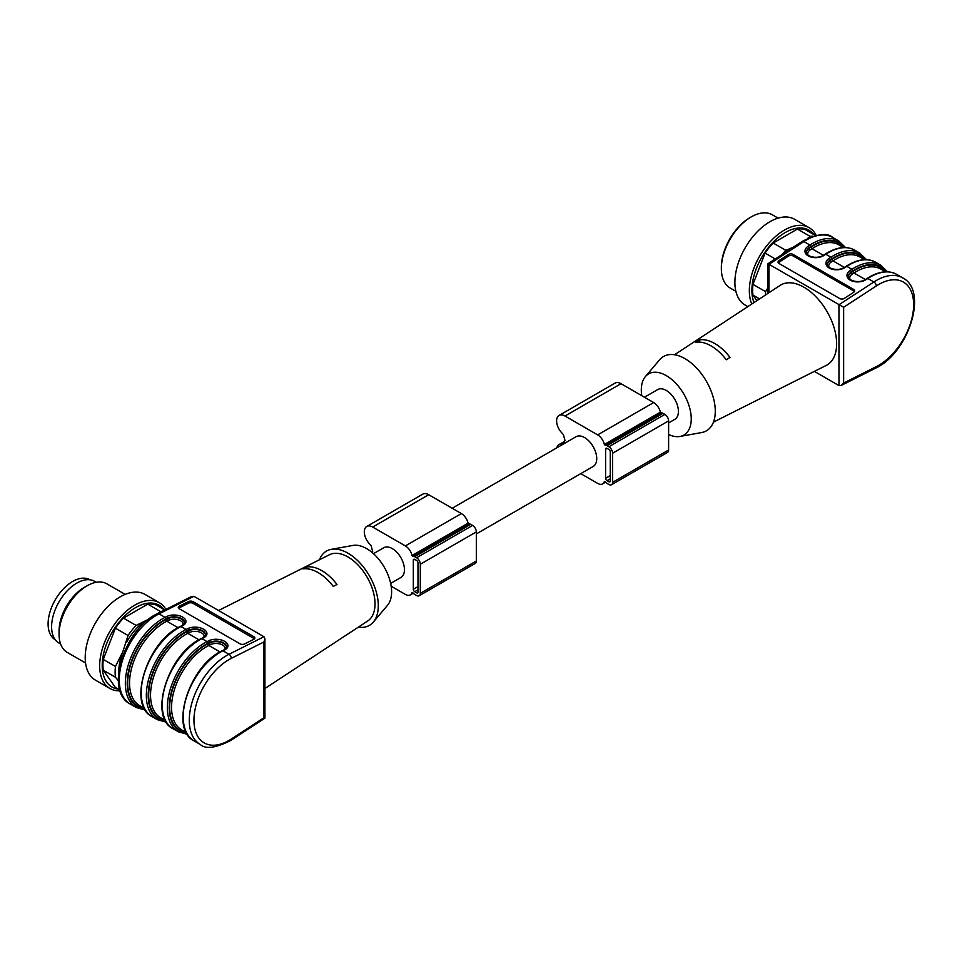 <?xml version="1.0" encoding="UTF-8"?>
<svg xmlns="http://www.w3.org/2000/svg" width="962" height="962" viewBox="0 0 962 962"><rect width="100%" height="100%" fill="white"/><g stroke="black" fill="none" stroke-linecap="round" stroke-linejoin="round"><path stroke-width="1.44" d="M452.164 508.249L576.022 436.736A17.16 9.909 60 0 1 593.181 446.645A17.16 9.909 60 0 1 593.181 466.462L476.322 533.934M644.444 397.234L657.695 389.586A17.16 9.909 60 0 1 674.855 399.495A17.16 9.909 60 0 1 674.855 419.312L668.614 422.919M606.998 448.364L608.874 449.446A1.984 1.142 60 0 1 610.269 451.875L610.269 480.976A1.984 1.142 60 0 1 609.86 481.878A1.984 1.142 60 0 1 608.874 481.782L606.998 480.711A1.984 1.142 60 0 1 605.603 478.282L605.603 449.182A1.984 1.142 60 0 1 606.012 448.268A1.984 1.142 60 0 1 606.998 448.364L605.603 449.182M580.759 473.641L597.667 483.405A9.897 5.712 -120 0 0 602.621 483.886A9.897 5.712 -120 0 0 604.364 481.541L605.05 481.637A5.279 3.054 -120 0 0 606.998 483.405L608.874 484.475A5.279 3.054 -120 0 0 611.507 484.74L667.52 452.405A5.279 3.054 -120 0 0 668.614 449.988L668.614 420.887A5.279 3.054 -120 0 0 664.874 414.418L663.01 413.335A5.279 3.054 -120 0 0 661.062 412.854L660.377 412.145A9.897 5.712 -120 0 0 653.679 402.561L621.007 383.694A11.881 6.854 -120 0 0 615.067 383.104L559.054 415.452A11.881 6.854 -120 0 0 562.313 433.369A3.295 1.9 60 0 1 563.804 436.063A24.423 14.105 -120 0 0 564.995 440.283A24.423 14.105 -120 0 0 563.804 443.133A3.295 1.9 60 0 1 563.215 443.963A3.295 1.9 60 0 1 562.313 444.095A11.881 6.854 -120 0 0 559.054 444.552A11.881 6.854 -120 0 0 556.842 447.811M611.507 484.74A5.279 3.054 -120 0 0 612.602 482.323L612.602 453.222A5.279 3.054 -120 0 0 608.874 446.753L606.998 445.671A5.279 3.054 -120 0 0 605.05 445.19L604.364 444.48A9.897 5.712 -120 0 0 597.667 434.896L564.995 416.029A11.881 6.854 -120 0 0 559.054 415.452M414.718 559.391L416.582 560.461A1.984 1.142 60 0 1 417.977 562.89L417.977 591.991A1.984 1.142 60 0 1 417.568 592.905A1.984 1.142 60 0 1 416.582 592.796L414.718 591.726A1.984 1.142 60 0 1 413.311 589.297L413.311 560.197A1.984 1.142 60 0 1 413.72 559.295A1.984 1.142 60 0 1 414.718 559.391L413.311 560.197M391.161 586.219L405.375 594.42A9.897 5.712 -120 0 0 410.329 594.913A9.897 5.712 -120 0 0 412.073 592.568L412.758 592.664A5.279 3.054 -120 0 0 414.718 594.42L416.582 595.502A5.279 3.054 -120 0 0 419.216 595.755L475.228 563.419A5.279 3.054 -120 0 0 476.322 561.002L476.322 531.902A5.279 3.054 -120 0 0 472.582 525.432L470.719 524.362A5.279 3.054 -120 0 0 468.771 523.869L468.085 523.172A9.897 5.712 -120 0 0 461.387 513.576L428.715 494.721A11.881 6.854 -120 0 0 422.775 494.131L366.762 526.467A11.881 6.854 -120 0 0 370.021 544.384A3.295 1.9 60 0 1 371.512 547.077A24.423 14.105 -120 0 0 372.703 551.298A24.423 14.105 -120 0 0 372.114 552.477M419.216 595.755A5.279 3.054 -120 0 0 420.31 593.338L420.31 564.237A5.279 3.054 -120 0 0 416.582 557.768L414.718 556.697A5.279 3.054 -120 0 0 412.758 556.204L412.073 555.507A9.897 5.712 -120 0 0 405.375 545.911L372.703 527.056A11.881 6.854 -120 0 0 366.762 526.467M373.484 553.667L383.73 547.763A17.16 9.909 60 0 1 392.316 548.605A17.16 9.909 60 0 1 403.523 563.732A17.16 9.909 60 0 1 400.889 577.489L390.644 583.393M778.366 262.939A3.295 2.02 176.7 0 1 779.112 262.193L788.431 256.12A3.295 2.02 176.7 0 1 793.085 255.952L853.763 290.981A3.295 2.02 176.7 0 1 854.424 291.546M853.679 292.292L844.359 298.364A3.295 2.02 176.7 0 1 839.706 298.533L779.028 263.504A3.295 2.02 176.7 0 1 778.066 262.169A3.295 2.02 176.7 0 1 779.028 260.63L788.335 254.557A3.295 2.02 176.7 0 1 793.001 254.389L853.679 289.418A3.295 2.02 176.7 0 1 854.641 290.752A3.295 2.02 176.7 0 1 853.679 292.292M699.651 339.851A40.26 23.244 60 0 1 729.99 357.371L726.25 359.764A40.007 23.1 -120 0 0 695.911 342.244L699.651 339.851L699.651 342.099M641.75 395.671A35.305 20.382 60 0 1 641.305 390.031A35.305 20.382 60 0 1 645.406 376.587A35.305 20.382 60 0 1 673.424 380.952A35.305 20.382 60 0 1 691.245 418.867A35.305 20.382 60 0 1 679.966 436.459A35.305 20.382 60 0 1 668.614 434.499M679.966 436.459L701.587 432.563A42.905 24.771 -120 0 0 715.283 411.183A42.905 24.771 -120 0 0 693.626 365.115A42.905 24.771 -120 0 0 659.583 359.812L645.406 376.587M674.554 354.762L780.098 285.413A46.2 26.671 60 0 1 827.067 311.616A46.2 26.671 60 0 1 826.274 365.392L713.455 422.126M767.989 293.374L767.989 263.72L843.638 307.275L843.638 383.056L841.185 385.461L838.96 385.582L838.96 304.75L873.893 281.974A52.802 30.483 -60 0 1 902.705 277.874L896.644 274.374A52.802 30.483 120 0 0 867.832 278.475L873.893 281.974A3.295 1.78 56.9 0 1 876.382 285.918L843.638 307.275M814.369 371.38L838.96 385.582M721.356 268.638L721.356 267.292A40.596 23.437 -60 0 1 750.059 217.58L751.226 216.907A42.244 24.387 120 0 0 721.356 268.638A42.244 24.387 120 0 0 730.098 287.975L735.87 291.306M778.102 218.133L772.342 214.815A42.244 24.387 120 0 0 751.226 216.907L750.059 217.58M747.847 306.601L745.141 305.038A49.507 28.583 -60 0 1 745.141 247.883A49.507 28.583 -60 0 1 794.648 219.3L809.114 227.657A49.507 28.583 -60 0 1 816.185 235.329M751.743 304.04A49.507 28.583 -60 0 1 765.211 247.739A49.507 28.583 -60 0 1 809.114 227.657M753.992 302.561A47.222 27.261 -60 0 1 770.73 244.781A47.222 27.261 -60 0 1 813.816 234.548M759.535 298.917L752.957 295.118L756.866 300.685M752.957 295.118A46.2 26.671 -60 0 1 752.957 284.343L765.608 291.654L767.989 287.554M775.264 258.97L765.079 253.09L752.957 284.343M765.079 253.09A46.2 26.671 -60 0 1 773.171 243.037L785.822 250.336L793.265 247.234M807.888 238.203L810.076 236.339L797.414 229.028L773.171 243.037M797.414 229.028A46.2 26.671 -60 0 1 805.507 229.75L815.439 235.498M765.331 295.118A46.2 26.671 -60 0 1 765.608 291.654M782.118 254.509A46.2 26.671 -60 0 1 785.822 250.336M810.076 236.339A46.2 26.671 -60 0 1 812.914 236.195M178.619 608.249A3.295 1.78 -176.9 0 1 179.148 607.888L179.245 606.216L188.552 601.539A3.295 1.78 -176.9 0 1 193.218 601.719L253.896 636.748A3.295 1.78 -176.9 0 1 254.858 638.095A3.295 1.78 -176.9 0 1 253.896 639.261L244.576 643.951A3.295 1.78 -176.9 0 1 239.923 643.77L179.245 608.742A3.295 1.78 -176.9 0 1 178.283 607.395A3.295 1.78 -176.9 0 1 179.245 606.216M188.552 601.539L188.468 603.198A3.295 1.78 -176.9 0 1 193.121 603.378L253.8 638.407A3.295 1.78 -176.9 0 1 254.425 638.9M188.468 603.198L179.148 607.888M306.662 566.979A40.007 23.1 60 0 1 337.001 584.487L333.273 586.411A40.26 23.244 -120 0 0 302.934 568.891L306.662 566.979L306.662 568.758M373.34 622.077L387.518 605.302A35.305 20.382 -120 0 0 391.606 591.858A35.305 20.382 -120 0 0 378.499 558.922A35.305 20.382 -120 0 0 352.946 545.43L331.337 549.326A42.905 24.771 60 0 1 369.42 575.841A42.905 24.771 60 0 1 373.34 622.077A42.905 24.771 60 0 1 358.357 627.128M319.468 559.764A42.905 24.771 60 0 1 331.337 549.326M264.923 688.515L367.737 620.971A38.264 22.09 -120 0 0 375.024 603.847A38.264 22.09 -120 0 0 358.742 565.776A38.264 22.09 -120 0 0 329.485 554.725L218.554 610.509M186.832 733.429A51.479 29.726 -60 0 1 170.875 694.071A51.479 29.726 -60 0 1 207.96 643.265L209.692 642.4A1.323 0.806 -116.7 0 0 208.814 640.752A11.219 6.049 -176.9 0 1 224.663 641.353A11.219 6.049 -176.9 0 1 224.687 649.915A1.323 0.806 -116.7 0 0 224.026 649.843L222.306 650.709A1.323 0.806 63.3 0 1 222.956 650.781L229.028 654.28A52.802 30.483 -60 0 0 192.604 700.564A52.802 30.483 -60 0 0 200.216 744.432C205.579 749.386 215.728 748.075 230.676 740.499L264.923 718.169L263.961 717.736L231.217 739.081A49.507 28.583 -60 0 1 193.951 720.261A49.507 28.583 -60 0 1 231.217 658.405L263.961 641.943L264.923 638.804L263.961 636.724L193.951 596.308L191.727 596.428L157.383 613.696A3.295 2.02 -116.7 0 1 159.019 613.864A52.802 30.483 120 0 0 122.595 660.148A52.802 30.483 120 0 0 130.207 704.016C104.076 691.041 124.711 628.402 157.383 613.696M89.935 579.761L89.959 579.785A34.656 20.01 120 0 0 55.279 599.771A34.656 20.01 120 0 0 55.279 639.79L55.303 639.802M60.618 644.011L58.983 643.073A35.642 20.575 -60 0 1 53.523 614.514A35.642 20.575 -60 0 1 76.804 583.104A35.642 20.575 -60 0 1 94.625 581.337L96.26 582.275M85.558 662.986L67.268 652.428A39.598 22.86 -60 0 1 59.067 634.295L59.067 631.06A35.642 20.575 -60 0 1 84.271 587.409L87.073 585.798A39.598 22.86 -60 0 1 106.878 583.838L125.156 594.396M59.067 634.295A39.598 22.86 -60 0 1 87.073 585.798M120.106 690.776A49.507 28.583 -60 0 1 109.921 688.491L95.454 680.134A49.507 28.583 -60 0 1 89.899 674.975A49.507 28.583 -60 0 1 98.906 617.496A49.507 28.583 -60 0 1 144.961 594.396L159.427 602.741A49.507 28.583 -60 0 1 165.945 609.391M109.921 688.491A49.507 28.583 -60 0 1 104.365 683.333A49.507 28.583 -60 0 1 113.372 625.853A49.507 28.583 -60 0 1 159.427 602.741M118.254 689.105A47.222 27.261 -60 0 1 106.698 682.13A47.222 27.261 -60 0 1 118.579 622.823A47.222 27.261 -60 0 1 164.129 609.643M118.362 680.723L115.464 677.248L103.271 670.213L115.404 687.469L119.877 690.055M103.271 670.213A46.2 26.671 -60 0 1 103.271 659.439L115.464 666.474L122.871 651.623L128.054 635.485L115.404 628.186L103.271 659.439M115.404 628.186A46.2 26.671 -60 0 1 123.485 618.121L136.135 625.432L148.882 619.095M158.249 613.263L160.389 611.435L147.739 604.124L123.485 618.121M147.739 604.124A46.2 26.671 -60 0 1 155.82 604.845L164.742 609.992M115.464 677.248A46.2 26.671 -60 0 1 115.464 666.474M128.054 635.485A46.2 26.671 -60 0 1 136.135 625.432M160.389 611.435A46.2 26.671 -60 0 1 162.157 611.291M118.807 671.163A42.905 24.771 -60 0 1 122.871 651.623M126.395 642.532A44.048 25.433 -60 0 1 142.099 623.003M608.874 481.782L610.269 480.976M606.998 480.711L610.269 478.823M605.603 478.282L610.269 475.589M564.995 416.029L621.007 383.694M597.667 434.896L653.679 402.561M562.313 444.095L563.768 443.254M612.602 482.323L668.614 449.988M612.602 453.222L668.614 420.887M608.874 446.753L664.874 414.418M606.998 445.671L663.01 413.335M605.05 445.19L661.062 412.854M604.364 444.48L660.377 412.145M416.582 592.796L417.977 591.991M414.718 591.726L417.977 589.838M413.311 589.297L417.977 586.604M372.703 527.056L428.715 494.721M405.375 545.911L461.387 513.576M420.31 593.338L476.322 561.002M420.31 564.237L476.322 531.902M416.582 557.768L472.582 525.432M414.718 556.697L470.719 524.362M412.758 556.204L468.771 523.869M412.073 555.507L468.085 523.172M779.028 260.63L779.112 262.193M788.335 254.557L788.431 256.12M793.001 254.389L793.085 255.952M853.679 289.418L853.763 290.981M808.164 255.291A8.586 5.267 176.7 0 1 810.244 249.855L811.976 248.737A49.507 28.583 -60 0 1 838.984 244.901L843.578 247.559M823.376 255.315L811.976 248.737A1.323 0.709 56.9 0 1 810.978 247.162L809.222 247.763A9.897 6.073 -3.3 0 0 806.348 252.369C804.052 254.196 814.838 260.486 823.436 255.279A1.323 0.709 56.9 0 1 824.097 255.339A11.219 6.878 176.7 0 1 808.248 255.928A11.219 6.878 176.7 0 1 808.236 246.176A1.323 0.709 56.9 0 1 809.222 247.763L810.954 246.633A51.479 29.726 -60 0 1 844.48 247.535M806.372 252.621A9.897 6.073 176.7 0 1 809.258 248.28A1.323 0.709 56.9 0 0 810.244 249.855M843.698 247.547A50.83 29.341 120 0 0 810.978 247.162M824.951 254.726A1.323 0.709 56.9 0 1 825.168 254.148A1.323 0.709 56.9 0 1 825.829 254.221L824.097 255.339M854.629 250.12A52.802 30.483 120 0 0 825.829 254.221L830.964 257.179A52.802 30.483 -60 0 1 859.763 253.09L854.629 250.12C846.259 245.671 836.435 247.018 825.168 254.148L823.436 255.279M810.954 246.633A1.323 0.709 -123.1 0 0 809.956 245.057A52.802 30.483 -60 0 1 838.768 240.969L845.538 247.559M808.236 246.176L809.956 245.057L803.883 241.558L768.963 264.322L768.963 292.737M832.695 237.458A52.802 30.483 120 0 0 803.883 241.558A3.295 1.78 -123.1 0 0 802.236 241.39C817.255 233.802 827.404 232.491 832.695 237.458L838.768 240.969M875.636 262.253A52.802 30.483 120 0 0 846.825 266.342L851.959 269.312A52.802 30.483 -60 0 1 880.771 265.211L875.636 262.253C867.255 257.804 857.431 259.139 846.163 266.282A1.323 0.709 56.9 0 1 846.825 266.342L845.105 267.472A11.219 6.878 176.7 0 1 829.256 268.049A11.219 6.878 176.7 0 1 829.232 258.309L830.964 257.179A1.323 0.709 -123.1 0 1 831.95 258.766A51.479 29.726 -60 0 1 865.487 259.668M829.172 267.424A8.586 5.267 176.7 0 1 831.252 261.989L832.972 260.858A49.507 28.583 -60 0 1 859.98 257.022L864.585 259.68M844.383 267.448L832.972 260.858A1.323 0.709 56.9 0 1 831.986 259.283L830.254 260.401L831.95 258.766M864.706 259.68A50.83 29.341 120 0 0 831.986 259.283M827.368 264.742A9.897 6.073 176.7 0 1 830.254 260.401A1.323 0.709 56.9 0 0 831.252 261.989M829.232 258.309A1.323 0.709 -123.1 0 1 830.23 259.884A9.897 6.073 -3.3 0 0 827.344 264.502C825.059 266.33 835.834 272.619 844.444 267.4A1.323 0.709 -123.1 0 1 845.105 267.472M845.959 266.847A1.323 0.709 56.9 0 1 846.163 266.282L844.444 267.4M866.954 278.968A1.323 0.709 56.9 0 1 867.171 278.403A1.323 0.709 56.9 0 1 867.832 278.475L866.113 279.593A11.219 6.878 176.7 0 1 850.252 280.17A11.219 6.878 176.7 0 1 850.24 270.43L851.959 269.312A1.323 0.709 -123.1 0 1 852.957 270.887A51.479 29.726 -60 0 1 886.483 271.789M850.18 279.545A8.586 5.267 176.7 0 1 852.26 274.11L853.979 272.992L865.379 279.569M885.701 271.801A50.83 29.341 120 0 0 852.981 271.404A1.323 0.709 -123.1 0 0 853.979 272.992A49.507 28.583 -60 0 1 880.988 269.156L885.581 271.801M852.981 271.404L851.262 272.535A1.323 0.709 -123.1 0 0 852.26 274.11M848.376 276.864A9.897 6.073 176.7 0 1 851.262 272.535L851.226 272.018A9.897 6.073 -3.3 0 0 848.352 276.623C846.055 278.451 856.841 284.74 865.451 279.533A1.323 0.709 -123.1 0 1 866.113 279.593M850.24 270.43A1.323 0.709 -123.1 0 1 851.226 272.018L852.957 270.887M902.705 277.874C928.835 290.849 908.2 353.487 875.528 368.193A3.295 2.02 -116.7 0 0 876.382 366.594A49.507 28.583 120 0 0 913.647 304.75A49.507 28.583 120 0 0 876.382 285.918M843.638 383.056L876.382 366.594M193.218 601.719L193.121 603.378M253.896 636.748L253.8 638.407M186.4 732.635L181.806 729.99A49.507 28.583 -60 0 1 174.663 688.864A49.507 28.583 -60 0 1 208.814 645.478L210.534 644.612A8.586 4.63 -176.9 0 1 220.563 644.155A8.586 4.63 -176.9 0 1 225.036 649.242M210.534 644.612A1.323 0.806 63.3 0 1 209.656 642.953L207.936 643.831A1.323 0.806 63.3 0 0 208.814 645.478L220.021 651.947M207.936 643.831A50.83 29.341 120 0 0 171.428 693.518A50.83 29.341 120 0 0 186.46 732.743M224.026 649.843L226.575 646.981A9.897 5.339 3.1 0 0 220.599 641.69A9.897 5.339 3.1 0 0 209.692 642.4L209.656 642.953A9.897 5.339 -176.9 0 1 220.31 642.171A9.897 5.339 -176.9 0 1 226.551 647.234M207.96 643.265A1.323 0.806 -116.7 0 0 207.095 641.618L208.814 640.752M178.283 731.769A52.802 30.483 -60 0 1 170.671 687.902A52.802 30.483 -60 0 1 207.095 641.618L201.96 638.66A52.802 30.483 120 0 0 165.536 684.932A52.802 30.483 120 0 0 173.148 728.799L178.283 731.769L187.386 734.331M224.687 649.915L222.956 650.781A52.802 30.483 120 0 0 186.532 697.065A52.802 30.483 120 0 0 194.156 740.92C168.915 729.16 189.406 665.271 222.306 650.709M263.961 641.943L263.961 717.736M231.217 658.405A3.295 2.02 63.3 0 0 229.028 654.28L263.961 636.724M230.676 740.499A3.295 1.78 -123.1 0 0 231.217 739.081M157.287 719.636A52.802 30.483 -60 0 1 149.663 675.769A52.802 30.483 -60 0 1 186.087 629.497L180.952 626.527A52.802 30.483 120 0 0 144.528 672.811A52.802 30.483 120 0 0 152.152 716.678L157.287 719.636L166.378 722.209M165.392 720.514L160.798 717.856A49.507 28.583 -60 0 1 153.655 676.731A49.507 28.583 -60 0 1 187.806 633.345L189.526 632.479A8.586 4.63 -176.9 0 1 199.555 632.034A8.586 4.63 -176.9 0 1 204.04 637.121M189.526 632.479A1.323 0.806 63.3 0 1 188.66 630.832L186.929 631.697A1.323 0.806 63.3 0 0 187.806 633.345L199.014 639.814M186.929 631.697A50.83 29.341 120 0 0 150.433 681.385A50.83 29.341 120 0 0 165.452 720.622M165.837 721.296A51.479 29.726 -60 0 1 149.88 681.95A51.479 29.726 -60 0 1 186.965 631.144L188.66 630.832A9.897 5.339 -176.9 0 1 199.314 630.05A9.897 5.339 -176.9 0 1 205.543 635.1M203.679 637.794A1.323 0.806 63.3 0 0 203.03 637.722L205.579 634.86A9.897 5.339 3.1 0 0 199.603 629.569A9.897 5.339 3.1 0 0 188.684 630.278A1.323 0.806 63.3 0 0 187.818 628.631A11.219 6.049 -176.9 0 1 203.667 629.232A11.219 6.049 -176.9 0 1 203.679 637.794L201.96 638.66A1.323 0.806 63.3 0 0 201.311 638.588C168.398 653.15 147.92 717.039 173.148 728.799M186.965 631.144A1.323 0.806 -116.7 0 0 186.087 629.497L187.818 628.631M193.951 596.308L159.019 613.864L165.091 617.363L166.811 616.498A11.219 6.049 -176.9 0 1 182.66 617.099A11.219 6.049 -176.9 0 1 182.684 625.661L180.952 626.527A1.323 0.806 63.3 0 0 180.303 626.466C147.39 641.017 126.912 704.918 152.152 716.678M178.018 627.693L166.799 621.224L168.53 620.358A8.586 4.63 -176.9 0 1 178.547 619.901A8.586 4.63 -176.9 0 1 183.033 624.987M144.396 708.393L139.791 705.735A49.507 28.583 -60 0 1 132.66 664.61A49.507 28.583 -60 0 1 166.799 621.224A1.323 0.806 63.3 0 1 165.933 619.576A50.83 29.341 120 0 0 129.425 669.263A50.83 29.341 120 0 0 144.444 708.489M182.684 625.661A1.323 0.806 63.3 0 0 182.022 625.601L184.572 622.727A9.897 5.339 3.1 0 0 178.595 617.436A9.897 5.339 3.1 0 0 167.689 618.157L165.933 619.576M184.536 622.979A9.897 5.339 -176.9 0 0 178.307 617.929A9.897 5.339 -176.9 0 0 167.653 618.71A1.323 0.806 -116.7 0 0 168.53 620.358M144.829 709.174A51.479 29.726 -60 0 1 128.872 669.829A51.479 29.726 -60 0 1 165.957 619.023L167.689 618.157A1.323 0.806 63.3 0 0 166.811 616.498M165.957 619.023A1.323 0.806 -116.7 0 0 165.091 617.363A52.802 30.483 -60 0 0 128.667 663.648A52.802 30.483 -60 0 0 136.279 707.515L130.207 704.016M559.054 444.552L564.405 441.462M602.621 483.886L605.531 482.202M410.329 594.913L413.251 593.229M767.989 263.72L802.236 241.39M866.534 259.68L859.763 253.09M896.644 274.374C888.263 269.925 878.438 271.272 867.171 278.403L865.451 279.533M887.541 271.813L880.771 265.211M875.528 368.193L841.185 385.461M200.216 744.432L194.156 740.92M264.923 718.169L264.923 638.804M203.03 637.722L201.311 638.588M182.022 625.601L180.303 626.466M145.382 710.076L136.279 707.515"/></g></svg>
